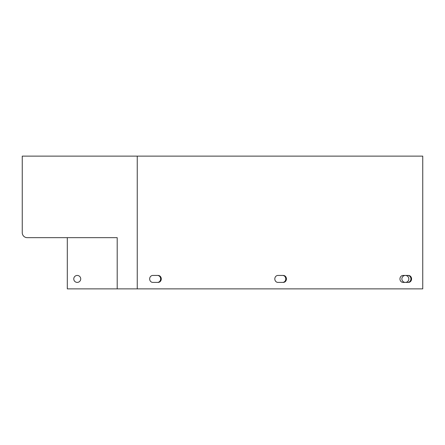 <?xml version="1.0" encoding="UTF-8"?>
<svg xmlns="http://www.w3.org/2000/svg" width="445" height="445" viewBox="0 0 445 445"><rect width="100%" height="100%" fill="white"/><g stroke="black" fill="none" stroke-linecap="round" stroke-linejoin="round"><path stroke-width="0.67" d="M411.575 278.926A3.482 3.126 90 0 0 408.449 275.444L403.087 275.444A3.482 3.126 90 0 0 399.955 278.926A3.482 3.126 90 0 0 403.087 282.403L408.449 282.403A3.482 3.126 90 0 0 411.575 278.926M407.792 282.403A3.482 3.126 90 0 0 410.924 278.926A3.482 3.126 90 0 0 407.792 275.444M286.43 278.926A3.482 3.126 90 0 0 283.304 275.444L277.941 275.444A3.482 3.126 90 0 0 274.81 278.926A3.482 3.126 90 0 0 277.941 282.403L283.304 282.403A3.482 3.126 90 0 0 286.43 278.926M282.647 282.403A3.482 3.126 90 0 0 285.779 278.926A3.482 3.126 90 0 0 282.647 275.444M161.285 278.926A3.482 3.126 90 0 0 158.159 275.444L152.796 275.444A3.482 3.126 90 0 0 149.665 278.926A3.482 3.126 90 0 0 152.796 282.403L158.159 282.403A3.482 3.126 90 0 0 161.285 278.926M157.502 282.403A3.482 3.126 90 0 0 160.634 278.926A3.482 3.126 90 0 0 157.502 275.444M408.833 278.926A3.482 3.482 0 0 1 405.351 282.403A3.482 3.482 0 0 1 401.868 278.926A3.482 3.482 0 0 1 405.351 275.444A3.482 3.482 0 0 1 408.833 278.926M80.729 278.926A3.482 3.482 0 0 1 77.252 282.403A3.482 3.482 0 0 1 73.77 278.926A3.482 3.482 0 0 1 77.252 275.444A3.482 3.482 0 0 1 80.729 278.926M117.202 288.866L117.202 237.663L27.223 237.663A4.973 4.973 0 0 1 22.25 232.691L22.25 156.134L422.75 156.134L422.75 288.866L67.306 288.866L67.306 237.663M137.249 288.866L137.249 156.134"/></g></svg>
